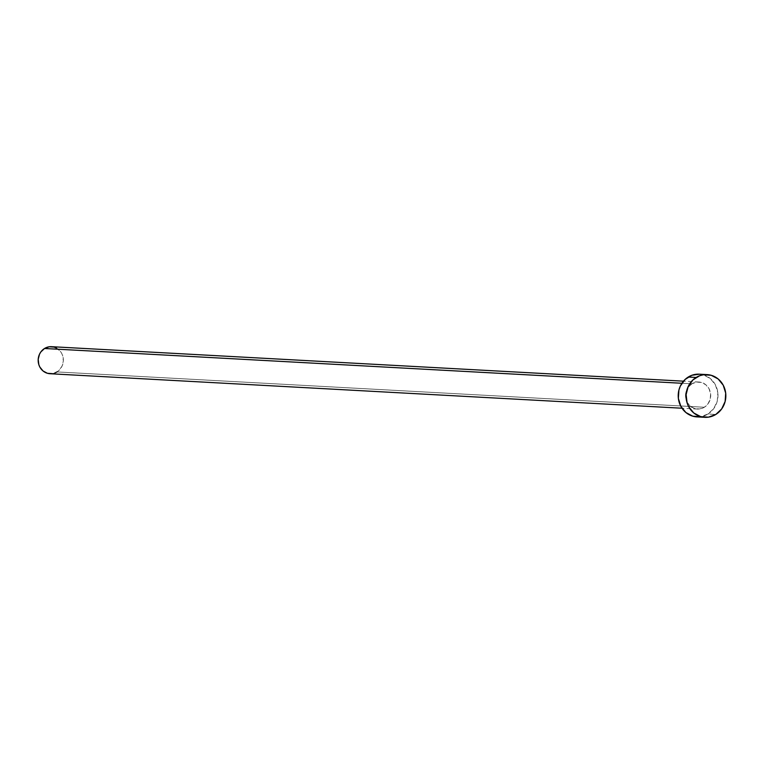 <?xml version="1.0" encoding="UTF-8"?>
<svg xmlns="http://www.w3.org/2000/svg" width="764" height="764" viewBox="0 0 764 764"><rect width="100%" height="100%" fill="white"/><g stroke="black" fill="none" stroke-linecap="round" stroke-linejoin="round"><path stroke-width="0.57" stroke-dasharray="3.82 2.86" d="M691.869 383.814L681.889 383.27L691.869 383.814L688.154 387.31L685.948 392.047L685.594 397.328L687.151 402.322L690.369 406.295L694.762 408.625L699.662 408.96L704.332 407.25A13.551 12.596 -86.9 0 1 697.36 409.065A13.551 12.596 -86.9 0 1 685.824 398.712A13.551 12.596 -86.9 0 1 691.869 383.814A13.551 12.596 -86.9 0 1 698.831 382.01A13.551 12.596 -86.9 0 1 710.367 392.352A13.551 12.596 -86.9 0 1 704.332 407.25L708.047 403.764L710.243 399.018L710.596 393.746L709.049 388.742L705.831 384.779L701.438 382.449L696.529 382.105L691.869 383.814M50.032 373.73A13.551 12.596 93.1 0 0 56.994 371.925L704.332 407.25L56.994 371.925A13.551 12.596 93.1 0 0 63.03 357.027A13.551 12.596 93.1 0 0 51.503 346.684L51.666 346.694M696.93 416.896A21.392 19.883 93.1 0 0 707.932 414.04L715.801 414.46L707.932 414.04A21.392 19.883 93.1 0 0 717.472 390.509A21.392 19.883 93.1 0 0 699.261 374.179M699.28 374.179L703.367 374.866L710.3 378.543L715.39 384.808L717.835 392.706L717.281 401.033L713.805 408.52L707.932 414.04L700.569 416.733M56.412 348.05L60.289 351.259L61.712 353.417L62.724 355.833L63.336 361.066L62.027 366.176L59.009 370.378L56.994 371.925M54.741 373.023L52.334 373.634M697.36 409.065L681.994 408.224M698.831 382.01L683.465 381.169"/><path stroke-width="1.15" d="M683.465 381.169L51.503 346.684A13.551 12.596 93.1 0 0 44.532 348.489L681.889 383.27L44.532 348.489A13.551 12.596 93.1 0 0 38.496 363.387A13.551 12.596 93.1 0 0 50.032 373.73L681.994 408.224M707.12 374.608L699.261 374.179A21.392 19.883 93.1 0 0 688.259 377.034L696.119 377.464L688.259 377.034A21.392 19.883 93.1 0 0 678.728 400.556A21.392 19.883 93.1 0 0 696.93 416.896L704.79 417.316A21.392 19.883 -86.9 0 1 686.588 400.985A21.392 19.883 -86.9 0 1 696.119 377.464A21.392 19.883 -86.9 0 1 707.12 374.608A21.392 19.883 -86.9 0 1 725.332 390.939A21.392 19.883 -86.9 0 1 715.801 414.46A21.392 19.883 -86.9 0 1 704.79 417.316M700.569 416.733L692.824 416.199L685.891 412.522L680.81 406.257L678.356 398.359L678.919 390.032L680.313 386.106L685.079 379.479L691.821 375.296L699.518 374.188M715.801 414.46L708.429 417.163L700.693 416.628L693.75 412.952L688.67 406.687L687.084 402.867L686.12 394.596L688.173 386.536L692.938 379.909L699.681 375.726L703.482 374.761L711.227 375.296L718.17 378.973L723.25 385.237L725.695 393.135L725.141 401.463L721.665 408.95L715.801 414.46M52.334 373.634L47.425 373.29L43.032 370.97L39.814 366.997L38.811 364.581L38.2 359.347L39.499 354.238L40.817 351.975L44.532 348.489L49.202 346.78L54.101 347.114L56.412 348.05M56.994 371.925L54.741 373.023"/></g></svg>
